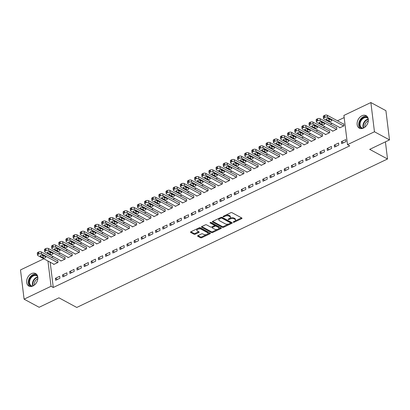 <?xml version="1.0" encoding="UTF-8"?>
<svg xmlns="http://www.w3.org/2000/svg" width="410" height="410" viewBox="0 0 410 410"><rect width="100%" height="100%" fill="white"/><g stroke="black" fill="none" stroke-linecap="round" stroke-linejoin="round"><path stroke-width="0.61" d="M233.351 222.225A0.625 0.307 173 0 0 234.223 222.199L241.68 218.638A0.897 0.436 173 0 0 242.023 218.233A0.897 0.436 173 0 0 241.838 218.007L231.993 212.687A0.897 0.436 173 0 0 230.743 212.728L223.286 216.29A0.625 0.307 173 0 0 223.045 216.577A0.625 0.307 173 0 0 223.178 216.736A0.625 0.307 173 0 0 224.05 216.705L225.018 216.244A2.865 1.399 173 0 1 229.011 216.116L229.836 216.562A2.865 1.399 173 0 1 230.43 217.285A2.865 1.399 173 0 1 229.339 218.576L228.37 219.037A0.625 0.307 173 0 0 228.134 219.324A0.625 0.307 173 0 0 228.262 219.478A0.625 0.307 173 0 0 229.139 219.452L230.102 218.991A2.865 1.399 173 0 1 234.1 218.863L234.92 219.309A2.865 1.399 173 0 1 235.514 220.032A2.865 1.399 173 0 1 234.423 221.323L233.459 221.784A0.625 0.307 173 0 0 233.218 222.066A0.625 0.307 173 0 0 233.351 222.225M31.478 273.639A7.114 5.115 118.4 0 1 35.614 273.542A7.114 5.115 118.4 0 1 37.679 279.676A7.114 5.115 118.4 0 1 32.99 285.96A7.114 5.115 118.4 0 1 28.854 286.057A7.114 5.115 118.4 0 1 26.788 279.928A7.114 5.115 118.4 0 1 31.478 273.639M361.963 115.748A7.114 5.115 118.4 0 1 366.099 115.651A7.114 5.115 118.4 0 1 368.17 121.785A7.114 5.115 118.4 0 1 363.48 128.069A7.114 5.115 118.4 0 1 359.344 128.166A7.114 5.115 118.4 0 1 357.274 122.036A7.114 5.115 118.4 0 1 361.963 115.748M197.927 235.617A0.897 0.436 173 0 0 197.584 236.022A0.897 0.436 173 0 0 197.769 236.247L200.531 237.738A0.897 0.436 173 0 0 201.781 237.697L210.063 233.741A0.897 0.436 173 0 0 210.407 233.336A0.897 0.436 173 0 0 210.217 233.111L200.372 227.796A0.897 0.436 173 0 0 199.127 227.837L190.845 231.793A0.897 0.436 173 0 0 190.501 232.198A0.897 0.436 173 0 0 190.686 232.424L194.022 234.223A0.897 0.436 173 0 0 195.273 234.187L198.819 232.49A0.897 0.436 173 0 0 199.157 232.086A0.897 0.436 173 0 0 198.973 231.86L197.318 230.968A2.393 1.168 173 0 1 196.82 230.364A2.393 1.168 173 0 1 198.353 229.052A2.393 1.168 173 0 1 201.074 229.175L207.552 232.675A2.393 1.168 173 0 1 208.054 233.28A2.393 1.168 173 0 1 206.517 234.592A2.393 1.168 173 0 1 203.801 234.469L202.719 233.884A0.897 0.436 173 0 0 201.469 233.925L197.927 235.617M50.174 262.221L53.274 287.487L349.73 145.857L347.501 144.653L343.908 115.425L370.865 102.546L374.458 131.774L347.501 144.653M53.274 287.487L51.045 286.282L24.087 299.162L20.5 269.934L43.824 258.792M370.865 102.546L385.912 110.674L389.5 139.897L369.692 149.363L387.522 158.988L76.767 307.454L58.937 297.824L39.134 307.285L24.087 299.162M389.5 139.897L374.458 131.774M222.358 227.309A0.897 0.436 173 0 0 223.609 227.268L231.891 223.312A0.897 0.436 173 0 0 232.234 222.912A0.897 0.436 173 0 0 232.045 222.681L222.199 217.367A0.897 0.436 173 0 0 220.954 217.408L212.672 221.364A0.897 0.436 173 0 0 212.329 221.769A0.897 0.436 173 0 0 212.513 221.994L222.358 227.309L222.261 226.52A0.897 0.436 173 0 0 223.511 226.479L228.718 223.993M220.98 228.529L212.698 232.485A0.897 0.436 173 0 1 211.447 232.526L201.602 227.207A0.897 0.436 173 0 1 201.418 226.981A0.897 0.436 173 0 1 201.756 226.576L205.302 224.885A0.897 0.436 173 0 1 206.548 224.844L210.54 227.002A0.897 0.436 173 0 0 211.791 226.961L214.143 225.838A0.897 0.436 173 0 0 214.481 225.433A0.897 0.436 173 0 0 214.297 225.208L210.14 222.963A0.625 0.307 173 0 1 210.012 222.804A0.625 0.307 173 0 1 210.412 222.461A0.625 0.307 173 0 1 211.124 222.492L221.133 227.898A0.897 0.436 173 0 1 221.318 228.124A0.897 0.436 173 0 1 220.98 228.529L220.882 227.765M387.522 158.988L385.42 141.85M62.556 274.9L62.797 276.873L67.086 274.828L66.845 272.85L62.556 274.9L64.606 276.012M60.808 260.688L60.854 261.078L65.149 259.028L64.903 257.055L64.544 257.224M76.855 268.068L77.095 270.041L81.385 267.991L81.144 266.018L76.855 268.068L78.91 269.175M75.107 253.857L75.158 254.246L79.448 252.196L79.207 250.223L78.848 250.392M91.153 261.237L91.399 263.21L95.689 261.16L95.443 259.187L91.153 261.237L93.208 262.344M89.411 247.025L89.457 247.414L93.746 245.364L93.506 243.386L93.147 243.56M105.457 254.405L105.698 256.378L109.988 254.328L109.747 252.355L105.457 254.405L107.512 255.512M103.709 240.193L103.761 240.583L108.05 238.533L107.804 236.555L107.451 236.729M119.756 247.573L119.997 249.546L124.291 247.496L124.045 245.523L119.756 247.573L121.811 248.68M118.013 233.357L118.059 233.751L122.349 231.701L122.108 229.723L121.749 229.897M134.055 240.742L134.301 242.715L138.59 240.665L138.349 238.692L134.055 240.742L136.11 241.849M132.312 226.525L132.358 226.914L136.648 224.864L136.407 222.891L136.048 223.066M148.358 233.91L148.599 235.883L152.889 233.833L152.648 231.86L148.358 233.91L150.414 235.017M146.611 219.693L146.662 220.083L150.952 218.033L150.706 216.06L150.352 216.229M162.657 227.073L162.903 229.052L167.193 227.002L166.947 225.023L162.657 227.073L164.712 228.185M160.915 212.862L160.961 213.251L165.25 211.201L165.01 209.228L164.651 209.397M176.961 220.242L177.202 222.22L181.492 220.17L181.251 218.192L176.961 220.242L179.011 221.354M175.213 206.03L175.26 206.42L179.554 204.37L179.308 202.397L178.95 202.566M191.26 213.41L191.501 215.388L195.79 213.338L195.549 211.36L191.26 213.41L193.315 214.522M189.512 199.198L189.563 199.588L193.853 197.538L193.612 195.565L193.253 195.734M205.559 206.578L205.805 208.552L210.094 206.502L209.848 204.528L205.559 206.578L207.614 207.691M203.816 192.367L203.862 192.756L208.152 190.706L207.911 188.733L207.552 188.902M219.862 199.747L220.103 201.72L224.393 199.67L224.152 197.697L219.862 199.747L221.918 200.854M218.115 185.535L218.166 185.925L222.456 183.875L222.21 181.902L221.856 182.071M234.161 192.915L234.402 194.888L238.697 192.838L238.451 190.865L234.161 192.915L236.216 194.022M232.419 178.704L232.465 179.093L236.754 177.043L236.514 175.065L236.155 175.239M248.46 186.084L248.706 188.057L252.996 186.007L252.755 184.034L248.46 186.084L250.515 187.191M246.717 171.872L246.764 172.261L251.053 170.212L250.812 168.233L250.454 168.407M262.764 179.252L263.005 181.225L267.294 179.175L267.053 177.202L262.764 179.252L264.819 180.359M261.016 165.035L261.067 165.425L265.357 163.38L265.116 161.402L264.757 161.576M277.063 172.42L277.309 174.393L281.598 172.343L281.352 170.37L277.063 172.42L279.118 173.527M275.32 158.204L275.366 158.593L279.656 156.543L279.415 154.57L279.056 154.739M291.366 165.584L291.607 167.562L295.897 165.512L295.656 163.539L291.366 165.584L293.416 166.696M289.619 151.372L289.665 151.761L293.96 149.712L293.714 147.738L293.36 147.907M305.665 158.752L305.906 160.73L310.196 158.68L309.955 156.702L305.665 158.752L307.72 159.864M303.923 144.54L303.969 144.93L308.258 142.88L308.018 140.907L307.659 141.076M319.964 151.92L320.21 153.899L324.5 151.849L324.259 149.87L319.964 151.92L322.019 153.032M318.221 137.709L318.268 138.098L322.557 136.048L322.316 134.075L321.958 134.244M334.268 145.089L334.509 147.062L338.798 145.017L338.558 143.039L334.268 145.089L336.323 146.201M332.52 130.877L332.571 131.267L336.861 129.217L336.615 127.243L336.261 127.413M344.174 117.567L337.456 120.781M332.064 123.354L330.301 124.194M324.915 126.772L323.152 127.612M317.765 130.185L316.002 131.031M310.616 133.604L308.853 134.444M303.467 137.017L301.704 137.862M296.312 140.435L294.549 141.276M289.163 143.849L287.4 144.694M282.013 147.267L280.25 148.107M274.864 150.68L273.101 151.526M267.715 154.099L265.952 154.939M260.565 157.517L258.797 158.357M253.411 160.93L251.648 161.771M246.261 164.349L244.498 165.189M239.112 167.762L237.349 168.607M231.963 171.18L230.2 172.021M224.813 174.593L223.045 175.439M217.659 178.012L215.896 178.852M210.509 181.425L208.746 182.271M203.36 184.843L201.597 185.684M196.211 188.262L194.448 189.102M189.061 191.675L187.298 192.515M181.907 195.093L180.144 195.934M174.757 198.507L172.994 199.352M167.608 201.925L165.845 202.765M160.459 205.338L158.696 206.184M153.309 208.757L151.546 209.597M146.155 212.17L144.392 213.015M139.005 215.588L137.242 216.429M131.856 219.001L130.093 219.847M124.707 222.42L122.944 223.26M117.557 225.838L115.794 226.679M110.408 229.251L108.64 230.097M103.253 232.67L101.49 233.51M96.104 236.083L94.341 236.929M88.955 239.501L87.192 240.342M81.805 242.915L80.042 243.76M74.656 246.333L72.888 247.174M67.501 249.746L65.738 250.592M60.352 253.165L58.589 254.005M53.203 256.583L51.44 257.424M339.67 127.459L339.721 127.848L344.01 125.798L343.77 123.825L343.411 123.999M341.417 141.675L341.658 143.649L345.948 141.599L345.707 139.625L341.417 141.675L343.472 142.782M325.371 134.29L325.417 134.685L329.712 132.635L329.466 130.657L329.107 130.831M327.118 148.507L327.359 150.48L331.649 148.43L331.408 146.457L327.118 148.507L329.168 149.614M311.072 141.127L311.118 141.517L315.408 139.467L315.167 137.488L314.808 137.663M312.815 155.339L313.061 157.312L317.35 155.262L317.104 153.289L312.815 155.339L314.87 156.446M296.768 147.959L296.819 148.348L301.109 146.298L300.863 144.32L300.51 144.494M298.516 162.17L298.757 164.143L303.046 162.093L302.805 160.12L298.516 162.17L300.571 163.277M282.469 154.79L282.516 155.18L286.805 153.13L286.564 151.157L286.206 151.326M284.212 169.002L284.458 170.975L288.748 168.925L288.507 166.952L284.212 169.002L286.267 170.109M268.171 161.622L268.217 162.011L272.507 159.962L272.266 157.988L271.907 158.157M269.913 175.834L270.154 177.807L274.444 175.762L274.203 173.784L269.913 175.834L271.968 176.946M253.867 168.454L253.918 168.843L258.208 166.793L257.962 164.82L257.608 164.989M255.614 182.665L255.855 184.643L260.145 182.593L259.904 180.615L255.614 182.665L257.664 183.777M239.568 175.285L239.614 175.675L243.904 173.625L243.663 171.652L243.304 171.821M241.311 189.497L241.557 191.475L245.846 189.425L245.6 187.447L241.311 189.497L243.366 190.609M225.264 182.117L225.315 182.506L229.605 180.456L229.364 178.483L229.005 178.652M227.012 196.328L227.253 198.307L231.542 196.257L231.301 194.284L227.012 196.328L229.067 197.441M210.965 188.948L211.012 189.338L215.301 187.288L215.06 185.315L214.702 185.484M212.713 203.165L212.954 205.138L217.244 203.088L217.003 201.115L212.713 203.165L214.763 204.272M196.667 195.78L196.713 196.17L201.002 194.125L200.762 192.147L200.403 192.321M198.409 209.997L198.65 211.97L202.945 209.92L202.699 207.947L198.409 209.997L200.464 211.104M182.363 202.617L182.414 203.006L186.704 200.956L186.458 198.978L186.104 199.152M184.111 216.828L184.351 218.802L188.641 216.752L188.4 214.778L184.111 216.828L186.166 217.935M168.064 209.448L168.11 209.838L172.4 207.788L172.159 205.81L171.8 205.984M169.807 223.66L170.053 225.633L174.342 223.583L174.101 221.61L169.807 223.66L171.862 224.767M153.765 216.28L153.811 216.67L158.101 214.62L157.86 212.647L157.501 212.816M155.508 230.492L155.749 232.465L160.038 230.415L159.797 228.442L155.508 230.492L157.563 231.599M139.462 223.112L139.508 223.501L143.802 221.451L143.556 219.478L143.203 219.647M141.209 237.323L141.45 239.296L145.74 237.246L145.499 235.273L141.209 237.323L143.259 238.43M125.163 229.943L125.209 230.333L129.498 228.283L129.258 226.31L128.899 226.479M126.905 244.155L127.151 246.128L131.441 244.083L131.195 242.105L126.905 244.155L128.96 245.267M110.859 236.775L110.91 237.164L115.2 235.114L114.959 233.141L114.6 233.31M112.606 250.987L112.847 252.965L117.137 250.915L116.896 248.937L112.606 250.987L114.662 252.099M96.56 243.607L96.606 243.996L100.896 241.946L100.655 239.973L100.296 240.142M98.308 257.818L98.549 259.796L102.838 257.746L102.597 255.768L98.308 257.818L100.358 258.93M82.261 250.438L82.307 250.828L86.597 248.778L86.356 246.805L85.998 246.974M84.004 264.65L84.245 266.628L88.539 264.578L88.293 262.605L84.004 264.65L86.059 265.762M67.957 257.27L68.009 257.659L72.298 255.609L72.052 253.636L71.699 253.805M69.705 271.487L69.946 273.46L74.236 271.41L73.995 269.437L69.705 271.487L71.76 272.594M53.659 264.101L53.705 264.496L57.994 262.446L57.754 260.468L57.395 260.642M55.401 278.318L55.647 280.291L59.937 278.241L59.691 276.268L55.401 278.318L57.456 279.425M47.944 261.016L51.045 286.282M235.514 220.032L235.417 219.242A2.865 1.399 173 0 0 234.822 218.515L234.92 219.309M229.846 218.279L230.005 218.202A2.865 1.399 173 0 1 234.002 218.074L234.822 218.515M230.43 217.285L230.333 216.495A2.865 1.399 173 0 0 229.738 215.768L229.836 216.562M225.541 215.214A2.865 1.399 173 0 1 228.918 215.327L229.738 215.768M234.93 221.026L241.562 217.859M212.693 221.354L222.261 226.52M230.553 223.117L231.773 222.533M230.353 223.271A0.625 0.307 173 0 0 230.594 222.989A0.625 0.307 173 0 0 230.461 222.83L221.82 218.161A0.625 0.307 173 0 0 220.944 218.192L219.929 218.673A2.865 1.399 173 0 0 218.837 219.97A2.865 1.399 173 0 0 219.432 220.693L225.341 223.886A2.865 1.399 173 0 0 229.333 223.757L230.353 223.271M230.594 222.989L230.497 222.194A0.625 0.307 173 0 0 230.364 222.035L230.461 222.83M221.292 217.295A0.625 0.307 173 0 1 221.723 217.372L230.364 222.035M219.324 218.187A2.865 1.399 173 0 0 218.74 219.181L218.837 219.97M220.857 227.75L218.366 228.939M217.628 229.292L212.6 231.696L212.698 232.485M201.781 226.566L211.35 231.737A0.897 0.436 173 0 0 212.6 231.696M214.481 225.433L214.389 224.644A0.897 0.436 173 0 0 214.199 224.419L210.53 222.435M214.686 229.236A2.393 1.168 173 0 0 217.402 229.359A2.393 1.168 173 0 0 218.94 228.047A2.393 1.168 173 0 0 218.443 227.442L216.157 226.212A0.897 0.436 173 0 0 214.907 226.253L212.559 227.376A0.897 0.436 173 0 0 212.216 227.781A0.897 0.436 173 0 0 212.4 228.006L214.686 229.236M218.94 228.047L218.843 227.258A2.393 1.168 173 0 0 218.345 226.653L218.443 227.442M214.394 225.659L214.809 225.459A0.897 0.436 173 0 1 216.06 225.423L218.345 226.653M212.206 226.761A0.897 0.436 173 0 0 212.119 226.986L212.216 227.781M208.054 233.28L207.957 232.49A2.393 1.168 173 0 0 207.455 231.881L207.552 232.675M198.204 228.273A2.393 1.168 173 0 1 200.977 228.385L207.455 231.881M197.179 228.765A2.393 1.168 173 0 0 196.723 229.574L196.82 230.364M190.865 231.783L193.925 233.433A0.897 0.436 173 0 0 195.175 233.392L198.696 231.711M197.948 235.606L200.434 236.949A0.897 0.436 173 0 0 201.684 236.908L206.568 234.576M207.598 234.084L209.946 232.962M343.816 124.215L327.241 115.266A1.824 0.892 -7 0 0 324.694 115.348L323.982 115.687A1.824 0.892 -7 0 0 323.285 116.512L323.526 118.485A1.824 0.892 173 0 0 323.905 118.946L340.08 127.679M323.526 118.485A1.824 0.892 173 0 1 324.223 117.665L324.94 117.321A1.824 0.892 173 0 1 327.482 117.239L343.652 125.972M327.646 118.469L328.989 119.192A1.461 0.712 173 0 0 330.188 119.356M326.555 119.725L329.23 121.17A1.461 0.712 173 0 0 330.885 121.242A1.461 0.712 173 0 0 331.823 120.443A1.461 0.712 173 0 0 331.521 120.074L328.846 118.628A1.461 0.712 173 0 0 327.19 118.557A1.461 0.712 173 0 0 326.252 119.356A1.461 0.712 173 0 0 326.555 119.725L326.457 118.926M336.666 127.633L320.092 118.68A1.824 0.892 -7 0 0 317.545 118.762L316.833 119.105A1.824 0.892 -7 0 0 316.136 119.93L316.377 121.903A1.824 0.892 173 0 0 316.756 122.364L332.925 131.097M316.377 121.903A1.824 0.892 173 0 1 317.073 121.078L317.786 120.74A1.824 0.892 173 0 1 320.333 120.658L336.502 129.386M320.492 121.883L321.84 122.61A1.461 0.712 173 0 0 323.039 122.774M319.405 123.138L322.081 124.584A1.461 0.712 173 0 0 323.736 124.66A1.461 0.712 173 0 0 324.674 123.861A1.461 0.712 173 0 0 324.371 123.492L321.696 122.047A1.461 0.712 173 0 0 320.041 121.97A1.461 0.712 173 0 0 319.103 122.769A1.461 0.712 173 0 0 319.405 123.138L319.308 122.339M329.517 131.046L312.938 122.098A1.824 0.892 -7 0 0 310.396 122.18L309.678 122.518A1.824 0.892 -7 0 0 308.986 123.343L309.227 125.322A1.824 0.892 173 0 0 309.606 125.778L325.776 134.511M309.227 125.322A1.824 0.892 173 0 1 309.924 124.496L310.636 124.153A1.824 0.892 173 0 1 313.184 124.071L329.353 132.804M313.342 125.301L314.69 126.024A1.461 0.712 173 0 0 315.89 126.188M312.256 126.557L314.931 128.002A1.461 0.712 173 0 0 316.587 128.074A1.461 0.712 173 0 0 317.524 127.274A1.461 0.712 173 0 0 317.217 126.905L314.542 125.465A1.461 0.712 173 0 0 312.886 125.388A1.461 0.712 173 0 0 311.954 126.188A1.461 0.712 173 0 0 312.256 126.557L312.159 125.757M362.281 128.494A6.155 4.428 118.4 0 1 359.775 122.083A6.155 4.428 118.4 0 1 367.985 117.926M368.206 118.674A5.699 4.1 -61.6 0 0 367.268 117.89A5.699 4.1 -61.6 0 0 360.39 122.282A5.699 4.1 -61.6 0 0 361.856 127.915A5.699 4.1 -61.6 0 0 363.024 128.268M364.941 127.136A4.484 3.229 118.4 0 1 365.079 124.471A4.484 3.229 118.4 0 1 368.308 120.899M366.904 116.235A7.067 5.084 -61.6 0 0 359.109 121.985A7.067 5.084 -61.6 0 0 360.267 128.514M31.79 286.385A6.155 4.428 118.4 0 1 29.284 279.974A6.155 4.428 118.4 0 1 37.5 275.817M37.715 276.565A5.699 4.1 -61.6 0 0 36.777 275.781A5.699 4.1 -61.6 0 0 29.899 280.173A5.699 4.1 -61.6 0 0 31.365 285.806A5.699 4.1 -61.6 0 0 32.533 286.159M34.45 285.027A4.484 3.229 118.4 0 1 34.589 282.362A4.484 3.229 118.4 0 1 37.817 278.79M36.413 274.126A7.067 5.084 -61.6 0 0 28.618 279.876A7.067 5.084 -61.6 0 0 29.781 286.406M322.362 134.465L305.788 125.511A1.824 0.892 -7 0 0 303.246 125.593L302.529 125.937A1.824 0.892 -7 0 0 301.832 126.762L302.078 128.735A1.824 0.892 173 0 0 302.457 129.196L318.626 137.929M302.078 128.735A1.824 0.892 173 0 1 302.77 127.91L303.487 127.571A1.824 0.892 173 0 1 306.029 127.489L322.204 136.217M306.193 128.714L307.536 129.442A1.461 0.712 173 0 0 308.74 129.606M305.107 129.97L307.782 131.415A1.461 0.712 173 0 0 309.437 131.492A1.461 0.712 173 0 0 310.37 130.693A1.461 0.712 173 0 0 310.068 130.324L307.392 128.878A1.461 0.712 173 0 0 305.737 128.801A1.461 0.712 173 0 0 304.804 129.601A1.461 0.712 173 0 0 305.107 129.97L305.009 129.17M315.213 137.878L298.639 128.93A1.824 0.892 -7 0 0 296.092 129.012L295.379 129.355A1.824 0.892 -7 0 0 294.682 130.175L294.928 132.153A1.824 0.892 173 0 0 295.308 132.614L311.477 141.342M294.928 132.153A1.824 0.892 173 0 1 295.62 131.328L296.338 130.985A1.824 0.892 173 0 1 298.88 130.903L315.049 139.636M299.044 132.133L300.386 132.855A1.461 0.712 173 0 0 301.586 133.019M297.957 133.388L300.632 134.834A1.461 0.712 173 0 0 302.288 134.905A1.461 0.712 173 0 0 303.221 134.106A1.461 0.712 173 0 0 302.918 133.737L300.243 132.297A1.461 0.712 173 0 0 298.588 132.22A1.461 0.712 173 0 0 297.65 133.019A1.461 0.712 173 0 0 297.957 133.388L297.855 132.589M308.064 141.296L291.489 132.348A1.824 0.892 -7 0 0 288.942 132.425L288.23 132.768A1.824 0.892 -7 0 0 287.533 133.593L287.774 135.566A1.824 0.892 173 0 0 288.153 136.028L304.328 144.761M287.774 135.566A1.824 0.892 173 0 1 288.471 134.741L289.188 134.403A1.824 0.892 173 0 1 291.73 134.321L307.9 143.054M291.894 135.546L293.237 136.274A1.461 0.712 173 0 0 294.436 136.438M290.803 136.802L293.478 138.247A1.461 0.712 173 0 0 295.133 138.324A1.461 0.712 173 0 0 296.071 137.524A1.461 0.712 173 0 0 295.769 137.155L293.094 135.71A1.461 0.712 173 0 0 291.438 135.638A1.461 0.712 173 0 0 290.5 136.438A1.461 0.712 173 0 0 290.803 136.802L290.705 136.002M300.914 144.715L284.34 135.761A1.824 0.892 -7 0 0 281.793 135.843L281.081 136.187A1.824 0.892 -7 0 0 280.384 137.007L280.624 138.985A1.824 0.892 173 0 0 281.004 139.446L297.173 148.174M280.624 138.985A1.824 0.892 173 0 1 281.321 138.16L282.034 137.816A1.824 0.892 173 0 1 284.581 137.734L300.75 146.467M284.74 138.964L286.088 139.692A1.461 0.712 173 0 0 287.287 139.851M283.653 140.22L286.329 141.665A1.461 0.712 173 0 0 287.984 141.742A1.461 0.712 173 0 0 288.922 140.943A1.461 0.712 173 0 0 288.619 140.574L285.944 139.128A1.461 0.712 173 0 0 284.289 139.051A1.461 0.712 173 0 0 283.351 139.851A1.461 0.712 173 0 0 283.653 140.22L283.556 139.421M293.765 148.128L277.186 139.18A1.824 0.892 -7 0 0 274.644 139.262L273.926 139.6A1.824 0.892 -7 0 0 273.234 140.425L273.475 142.398A1.824 0.892 173 0 0 273.854 142.859L290.024 151.592M273.475 142.398A1.824 0.892 173 0 1 274.172 141.578L274.885 141.235A1.824 0.892 173 0 1 277.432 141.153L293.601 149.886M277.59 142.378L278.938 143.105A1.461 0.712 173 0 0 280.138 143.269M276.504 143.638L279.179 145.078A1.461 0.712 173 0 0 280.835 145.155A1.461 0.712 173 0 0 281.772 144.356A1.461 0.712 173 0 0 281.465 143.987L278.795 142.542A1.461 0.712 173 0 0 277.134 142.47A1.461 0.712 173 0 0 276.202 143.269A1.461 0.712 173 0 0 276.504 143.638L276.407 142.834M286.611 151.546L270.036 142.593A1.824 0.892 -7 0 0 267.494 142.675L266.777 143.018A1.824 0.892 -7 0 0 266.085 143.843L266.326 145.816A1.824 0.892 173 0 0 266.705 146.278L282.874 155.011M266.326 145.816A1.824 0.892 173 0 1 267.023 144.991L267.735 144.648A1.824 0.892 173 0 1 270.282 144.571L286.452 153.299M270.441 145.796L271.784 146.524A1.461 0.712 173 0 0 272.988 146.688M269.355 147.052L272.03 148.497A1.461 0.712 173 0 0 273.685 148.574A1.461 0.712 173 0 0 274.618 147.774A1.461 0.712 173 0 0 274.316 147.405L271.64 145.96A1.461 0.712 173 0 0 269.985 145.883A1.461 0.712 173 0 0 269.052 146.683A1.461 0.712 173 0 0 269.355 147.052L269.257 146.252M279.461 154.959L262.887 146.011A1.824 0.892 -7 0 0 260.345 146.093L259.627 146.431A1.824 0.892 -7 0 0 258.93 147.257L259.176 149.23A1.824 0.892 173 0 0 259.556 149.691L275.725 158.424M259.176 149.23A1.824 0.892 173 0 1 259.868 148.41L260.586 148.066A1.824 0.892 173 0 1 263.128 147.984L279.297 156.717M263.292 149.214L264.635 149.937A1.461 0.712 173 0 0 265.834 150.101M262.205 150.47L264.88 151.91A1.461 0.712 173 0 0 266.536 151.987A1.461 0.712 173 0 0 267.469 151.188A1.461 0.712 173 0 0 267.166 150.818L264.491 149.373A1.461 0.712 173 0 0 262.836 149.301A1.461 0.712 173 0 0 261.898 150.101A1.461 0.712 173 0 0 262.205 150.47L262.108 149.671M272.312 158.378L255.737 149.424A1.824 0.892 -7 0 0 253.19 149.506L252.478 149.85A1.824 0.892 -7 0 0 251.781 150.675L252.022 152.648A1.824 0.892 173 0 0 252.406 153.109L268.576 161.842M252.022 152.648A1.824 0.892 173 0 1 252.719 151.823L253.436 151.485A1.824 0.892 173 0 1 255.978 151.403L272.148 160.131M256.142 152.628L257.485 153.355A1.461 0.712 173 0 0 258.684 153.519M255.056 153.883L257.726 155.328A1.461 0.712 173 0 0 259.386 155.405A1.461 0.712 173 0 0 260.319 154.606A1.461 0.712 173 0 0 260.017 154.237L257.342 152.792A1.461 0.712 173 0 0 255.686 152.715A1.461 0.712 173 0 0 254.748 153.514A1.461 0.712 173 0 0 255.056 153.883L254.953 153.084M265.162 161.791L248.588 152.843A1.824 0.892 -7 0 0 246.041 152.925L245.329 153.263A1.824 0.892 -7 0 0 244.632 154.088L244.872 156.061A1.824 0.892 173 0 0 245.252 156.523L261.421 165.256M244.872 156.061A1.824 0.892 173 0 1 245.57 155.241L246.282 154.898A1.824 0.892 173 0 1 248.829 154.816L264.998 163.549M248.993 156.046L250.336 156.769A1.461 0.712 173 0 0 251.535 156.933M247.901 157.302L250.577 158.747A1.461 0.712 173 0 0 252.232 158.819A1.461 0.712 173 0 0 253.17 158.019A1.461 0.712 173 0 0 252.867 157.65L250.192 156.21A1.461 0.712 173 0 0 248.537 156.133A1.461 0.712 173 0 0 247.599 156.933A1.461 0.712 173 0 0 247.901 157.302L247.804 156.502M258.013 165.209L241.434 156.256A1.824 0.892 -7 0 0 238.892 156.338L238.174 156.681A1.824 0.892 -7 0 0 237.482 157.507L237.723 159.48A1.824 0.892 173 0 0 238.102 159.941L254.272 168.674M237.723 159.48A1.824 0.892 173 0 1 238.42 158.655L239.132 158.316A1.824 0.892 173 0 1 241.68 158.234L257.849 166.962M241.838 159.459L243.186 160.187A1.461 0.712 173 0 0 244.386 160.351M240.752 160.715L243.427 162.16A1.461 0.712 173 0 0 245.083 162.237A1.461 0.712 173 0 0 246.02 161.438A1.461 0.712 173 0 0 245.713 161.068L243.043 159.623A1.461 0.712 173 0 0 241.382 159.546A1.461 0.712 173 0 0 240.45 160.346A1.461 0.712 173 0 0 240.752 160.715L240.655 159.915M250.858 168.623L234.284 159.674A1.824 0.892 -7 0 0 231.742 159.756L231.025 160.095A1.824 0.892 -7 0 0 230.333 160.92L230.574 162.898A1.824 0.892 173 0 0 230.953 163.359L247.122 172.087M230.574 162.898A1.824 0.892 173 0 1 231.271 162.073L231.983 161.73A1.824 0.892 173 0 1 234.53 161.648L250.7 170.381M234.689 162.878L236.032 163.6A1.461 0.712 173 0 0 237.236 163.764M233.603 164.133L236.278 165.578A1.461 0.712 173 0 0 237.933 165.65A1.461 0.712 173 0 0 238.871 164.851A1.461 0.712 173 0 0 238.564 164.482L235.888 163.042A1.461 0.712 173 0 0 234.233 162.965A1.461 0.712 173 0 0 233.3 163.764A1.461 0.712 173 0 0 233.603 164.133L233.505 163.334M243.709 172.041L227.135 163.093A1.824 0.892 -7 0 0 224.593 163.17L223.875 163.513A1.824 0.892 -7 0 0 223.178 164.338L223.424 166.311A1.824 0.892 173 0 0 223.804 166.773L239.973 175.506M223.424 166.311A1.824 0.892 173 0 1 224.116 165.486L224.834 165.148A1.824 0.892 173 0 1 227.376 165.066L243.545 173.799M227.54 166.291L228.882 167.019A1.461 0.712 173 0 0 230.087 167.183M226.453 167.546L229.128 168.992A1.461 0.712 173 0 0 230.784 169.069A1.461 0.712 173 0 0 231.717 168.269A1.461 0.712 173 0 0 231.414 167.9L228.739 166.455A1.461 0.712 173 0 0 227.084 166.378A1.461 0.712 173 0 0 226.146 167.177A1.461 0.712 173 0 0 226.453 167.546L226.356 166.747M236.56 175.459L219.985 166.506A1.824 0.892 -7 0 0 217.438 166.588L216.726 166.931A1.824 0.892 -7 0 0 216.029 167.751L216.275 169.73A1.824 0.892 173 0 0 216.654 170.191L232.824 178.919M216.275 169.73A1.824 0.892 173 0 1 216.967 168.905L217.684 168.561A1.824 0.892 173 0 1 220.226 168.479L236.396 177.212M220.39 169.709L221.733 170.432A1.461 0.712 173 0 0 222.932 170.596M219.304 170.965L221.974 172.41A1.461 0.712 173 0 0 223.634 172.482A1.461 0.712 173 0 0 224.567 171.682A1.461 0.712 173 0 0 224.265 171.318L221.59 169.873A1.461 0.712 173 0 0 219.934 169.796A1.461 0.712 173 0 0 218.996 170.596A1.461 0.712 173 0 0 219.304 170.965L219.201 170.165M229.41 178.873L212.836 169.924A1.824 0.892 -7 0 0 210.289 170.001L209.577 170.345A1.824 0.892 -7 0 0 208.88 171.17L209.12 173.143A1.824 0.892 173 0 0 209.5 173.604L225.674 182.337M209.12 173.143A1.824 0.892 173 0 1 209.817 172.318L210.535 171.98A1.824 0.892 173 0 1 213.077 171.898L229.246 180.631M213.241 173.123L214.584 173.85A1.461 0.712 173 0 0 215.783 174.014M212.149 174.383L214.825 175.823A1.461 0.712 173 0 0 216.48 175.9A1.461 0.712 173 0 0 217.418 175.101A1.461 0.712 173 0 0 217.115 174.732L214.44 173.286A1.461 0.712 173 0 0 212.785 173.215A1.461 0.712 173 0 0 211.847 174.014A1.461 0.712 173 0 0 212.149 174.383L212.052 173.579M222.261 182.291L205.682 173.338A1.824 0.892 -7 0 0 203.14 173.42L202.422 173.763A1.824 0.892 -7 0 0 201.73 174.583L201.971 176.561A1.824 0.892 173 0 0 202.35 177.023L218.52 185.75M201.971 176.561A1.824 0.892 173 0 1 202.668 175.736L203.38 175.393A1.824 0.892 173 0 1 205.928 175.311L222.097 184.044M206.086 176.541L207.434 177.269A1.461 0.712 173 0 0 208.634 177.427M205 177.796L207.675 179.242A1.461 0.712 173 0 0 209.331 179.319A1.461 0.712 173 0 0 210.268 178.519A1.461 0.712 173 0 0 209.966 178.15L207.291 176.705A1.461 0.712 173 0 0 205.63 176.628A1.461 0.712 173 0 0 204.698 177.427A1.461 0.712 173 0 0 205 177.796L204.903 176.997M215.112 185.704L198.532 176.756A1.824 0.892 -7 0 0 195.99 176.838L195.273 177.176A1.824 0.892 -7 0 0 194.581 178.001L194.822 179.975A1.824 0.892 173 0 0 195.201 180.436L211.37 189.169M194.822 179.975A1.824 0.892 173 0 1 195.519 179.155L196.231 178.811A1.824 0.892 173 0 1 198.778 178.729L214.948 187.462M198.937 179.954L200.285 180.682A1.461 0.712 173 0 0 201.484 180.846M197.851 181.215L200.526 182.655A1.461 0.712 173 0 0 202.181 182.732A1.461 0.712 173 0 0 203.119 181.932A1.461 0.712 173 0 0 202.812 181.563L200.136 180.118A1.461 0.712 173 0 0 198.481 180.046A1.461 0.712 173 0 0 197.548 180.846A1.461 0.712 173 0 0 197.851 181.215L197.753 180.415M207.957 189.123L191.383 180.169A1.824 0.892 -7 0 0 188.841 180.251L188.123 180.595A1.824 0.892 -7 0 0 187.426 181.42L187.672 183.393A1.824 0.892 173 0 0 188.052 183.854L204.221 192.587M187.672 183.393A1.824 0.892 173 0 1 188.364 182.568L189.082 182.224A1.824 0.892 173 0 1 191.624 182.148L207.798 190.875M191.788 183.373L193.13 184.1A1.461 0.712 173 0 0 194.335 184.264M190.701 184.628L193.376 186.073A1.461 0.712 173 0 0 195.032 186.15A1.461 0.712 173 0 0 195.965 185.351A1.461 0.712 173 0 0 195.662 184.982L192.987 183.536A1.461 0.712 173 0 0 191.332 183.46A1.461 0.712 173 0 0 190.399 184.259A1.461 0.712 173 0 0 190.701 184.628L190.604 183.829M200.808 192.536L184.233 183.588A1.824 0.892 -7 0 0 181.686 183.67L180.974 184.008A1.824 0.892 -7 0 0 180.277 184.833L180.523 186.806A1.824 0.892 173 0 0 180.902 187.267L197.072 196M180.523 186.806A1.824 0.892 173 0 1 181.215 185.986L181.932 185.643A1.824 0.892 173 0 1 184.474 185.561L200.644 194.294M184.638 186.791L185.981 187.513A1.461 0.712 173 0 0 187.18 187.677M183.552 188.046L186.222 189.492A1.461 0.712 173 0 0 187.882 189.563A1.461 0.712 173 0 0 188.815 188.764A1.461 0.712 173 0 0 188.513 188.395L185.838 186.95A1.461 0.712 173 0 0 184.182 186.878A1.461 0.712 173 0 0 183.244 187.677A1.461 0.712 173 0 0 183.552 188.046L183.449 187.247M193.658 195.954L177.084 187.001A1.824 0.892 -7 0 0 174.537 187.083L173.825 187.426A1.824 0.892 -7 0 0 173.128 188.251L173.368 190.225A1.824 0.892 173 0 0 173.748 190.686L189.922 199.419M173.368 190.225A1.824 0.892 173 0 1 174.065 189.399L174.783 189.061A1.824 0.892 173 0 1 177.325 188.979L193.494 197.707M177.489 190.204L178.832 190.932A1.461 0.712 173 0 0 180.031 191.096M176.397 191.46L179.073 192.905A1.461 0.712 173 0 0 180.728 192.982A1.461 0.712 173 0 0 181.666 192.182A1.461 0.712 173 0 0 181.363 191.813L178.688 190.368A1.461 0.712 173 0 0 177.033 190.291A1.461 0.712 173 0 0 176.095 191.091A1.461 0.712 173 0 0 176.397 191.46L176.3 190.66M186.509 199.368L169.935 190.419A1.824 0.892 -7 0 0 167.388 190.501L166.675 190.84A1.824 0.892 -7 0 0 165.978 191.665L166.219 193.643A1.824 0.892 173 0 0 166.598 194.104L182.768 202.832M166.219 193.643A1.824 0.892 173 0 1 166.916 192.818L167.628 192.474A1.824 0.892 173 0 1 170.176 192.392L186.345 201.125M170.334 193.623L171.682 194.345A1.461 0.712 173 0 0 172.882 194.509M169.248 194.878L171.923 196.323A1.461 0.712 173 0 0 173.579 196.395A1.461 0.712 173 0 0 174.516 195.596A1.461 0.712 173 0 0 174.214 195.227L171.539 193.786A1.461 0.712 173 0 0 169.883 193.71A1.461 0.712 173 0 0 168.946 194.509A1.461 0.712 173 0 0 169.248 194.878L169.151 194.079M179.36 202.786L162.78 193.833A1.824 0.892 -7 0 0 160.238 193.915L159.521 194.258A1.824 0.892 -7 0 0 158.829 195.083L159.07 197.056A1.824 0.892 173 0 0 159.449 197.517L175.618 206.25M159.07 197.056A1.824 0.892 173 0 1 159.767 196.231L160.479 195.893A1.824 0.892 173 0 1 163.026 195.811L179.196 204.544M163.185 197.036L164.533 197.763A1.461 0.712 173 0 0 165.732 197.927M162.099 198.291L164.774 199.737A1.461 0.712 173 0 0 166.429 199.813A1.461 0.712 173 0 0 167.367 199.014A1.461 0.712 173 0 0 167.06 198.645L164.384 197.2A1.461 0.712 173 0 0 162.729 197.123A1.461 0.712 173 0 0 161.796 197.922A1.461 0.712 173 0 0 162.099 198.291L162.001 197.492M172.205 206.199L155.631 197.251A1.824 0.892 -7 0 0 153.089 197.333L152.371 197.676A1.824 0.892 -7 0 0 151.674 198.496L151.92 200.475A1.824 0.892 173 0 0 152.3 200.936L168.469 209.664M151.92 200.475A1.824 0.892 173 0 1 152.612 199.649L153.33 199.306A1.824 0.892 173 0 1 155.872 199.224L172.046 207.957M156.036 200.454L157.378 201.177A1.461 0.712 173 0 0 158.583 201.341M154.949 201.71L157.624 203.155A1.461 0.712 173 0 0 159.28 203.227A1.461 0.712 173 0 0 160.213 202.427A1.461 0.712 173 0 0 159.91 202.058L157.235 200.618A1.461 0.712 173 0 0 155.58 200.541A1.461 0.712 173 0 0 154.647 201.341A1.461 0.712 173 0 0 154.949 201.71L154.852 200.91M165.056 209.618L148.482 200.669A1.824 0.892 -7 0 0 145.934 200.746L145.222 201.09A1.824 0.892 -7 0 0 144.525 201.915L144.771 203.888A1.824 0.892 173 0 0 145.15 204.349L161.32 213.082M144.771 203.888A1.824 0.892 173 0 1 145.463 203.063L146.18 202.724A1.824 0.892 173 0 1 148.722 202.642L164.892 211.375M148.886 203.867L150.229 204.595A1.461 0.712 173 0 0 151.428 204.759M147.8 205.128L150.475 206.568A1.461 0.712 173 0 0 152.13 206.645A1.461 0.712 173 0 0 153.063 205.846A1.461 0.712 173 0 0 152.761 205.477L150.086 204.031A1.461 0.712 173 0 0 148.43 203.96A1.461 0.712 173 0 0 147.492 204.759A1.461 0.712 173 0 0 147.8 205.128L147.697 204.323M157.906 213.036L141.332 204.083A1.824 0.892 -7 0 0 138.785 204.165L138.073 204.508A1.824 0.892 -7 0 0 137.376 205.328L137.616 207.306A1.824 0.892 173 0 0 137.996 207.767L154.17 216.495M137.616 207.306A1.824 0.892 173 0 1 138.313 206.481L139.031 206.138A1.824 0.892 173 0 1 141.573 206.056L157.742 214.789M141.737 207.286L143.08 208.013A1.461 0.712 173 0 0 144.279 208.172M140.645 208.541L143.321 209.987A1.461 0.712 173 0 0 144.976 210.063A1.461 0.712 173 0 0 145.914 209.264A1.461 0.712 173 0 0 145.611 208.895L142.936 207.45A1.461 0.712 173 0 0 141.281 207.373A1.461 0.712 173 0 0 140.343 208.172A1.461 0.712 173 0 0 140.645 208.541L140.548 207.742M150.757 216.449L134.183 207.501A1.824 0.892 -7 0 0 131.636 207.583L130.923 207.921A1.824 0.892 -7 0 0 130.226 208.746L130.467 210.719A1.824 0.892 173 0 0 130.846 211.181L147.016 219.914M130.467 210.719A1.824 0.892 173 0 1 131.164 209.899L131.876 209.556A1.824 0.892 173 0 1 134.424 209.474L150.593 218.207M134.588 210.699L135.93 211.427A1.461 0.712 173 0 0 137.13 211.591M133.496 211.96L136.171 213.4A1.461 0.712 173 0 0 137.827 213.477A1.461 0.712 173 0 0 138.764 212.677A1.461 0.712 173 0 0 138.462 212.308L135.787 210.863A1.461 0.712 173 0 0 134.131 210.791A1.461 0.712 173 0 0 133.194 211.591A1.461 0.712 173 0 0 133.496 211.96L133.399 211.16M143.608 219.868L127.028 210.914A1.824 0.892 -7 0 0 124.486 210.996L123.769 211.34A1.824 0.892 -7 0 0 123.077 212.165L123.318 214.138A1.824 0.892 173 0 0 123.697 214.599L139.866 223.332M123.318 214.138A1.824 0.892 173 0 1 124.015 213.313L124.727 212.969A1.824 0.892 173 0 1 127.274 212.892L143.444 221.62M127.433 214.117L128.781 214.845A1.461 0.712 173 0 0 129.98 215.009M126.347 215.373L129.022 216.818A1.461 0.712 173 0 0 130.677 216.895A1.461 0.712 173 0 0 131.615 216.096A1.461 0.712 173 0 0 131.308 215.727L128.637 214.281A1.461 0.712 173 0 0 126.977 214.204A1.461 0.712 173 0 0 126.044 215.004A1.461 0.712 173 0 0 126.347 215.373L126.249 214.573M136.453 223.281L119.879 214.333A1.824 0.892 -7 0 0 117.337 214.415L116.619 214.753A1.824 0.892 -7 0 0 115.927 215.578L116.168 217.551A1.824 0.892 173 0 0 116.548 218.012L132.717 226.745M116.168 217.551A1.824 0.892 173 0 1 116.865 216.731L117.578 216.388A1.824 0.892 173 0 1 120.125 216.306L136.294 225.039M120.284 217.536L121.626 218.258A1.461 0.712 173 0 0 122.831 218.422M119.197 218.791L121.873 220.237A1.461 0.712 173 0 0 123.528 220.308A1.461 0.712 173 0 0 124.461 219.509A1.461 0.712 173 0 0 124.158 219.14L121.483 217.695A1.461 0.712 173 0 0 119.828 217.623A1.461 0.712 173 0 0 118.895 218.422A1.461 0.712 173 0 0 119.197 218.791L119.1 217.992M129.304 226.699L112.729 217.746A1.824 0.892 -7 0 0 110.187 217.828L109.47 218.171A1.824 0.892 -7 0 0 108.773 218.996L109.019 220.969A1.824 0.892 173 0 0 109.398 221.431L125.568 230.164M109.019 220.969A1.824 0.892 173 0 1 109.711 220.144L110.428 219.806A1.824 0.892 173 0 1 112.97 219.724L129.14 228.452M113.134 220.949L114.477 221.677A1.461 0.712 173 0 0 115.676 221.841M112.048 222.205L114.723 223.65A1.461 0.712 173 0 0 116.379 223.727A1.461 0.712 173 0 0 117.311 222.927A1.461 0.712 173 0 0 117.009 222.558L114.334 221.113A1.461 0.712 173 0 0 112.678 221.036A1.461 0.712 173 0 0 111.74 221.836A1.461 0.712 173 0 0 112.048 222.205L111.95 221.405M122.154 230.112L105.58 221.164A1.824 0.892 -7 0 0 103.033 221.246L102.321 221.584A1.824 0.892 -7 0 0 101.624 222.41L101.864 224.388A1.824 0.892 173 0 0 102.249 224.844L118.418 233.577M101.864 224.388A1.824 0.892 173 0 1 102.561 223.563L103.279 223.219A1.824 0.892 173 0 1 105.821 223.137L121.99 231.87M105.985 224.367L107.328 225.09A1.461 0.712 173 0 0 108.527 225.254M104.898 225.623L107.569 227.068A1.461 0.712 173 0 0 109.229 227.14A1.461 0.712 173 0 0 110.162 226.34A1.461 0.712 173 0 0 109.859 225.971L107.184 224.531A1.461 0.712 173 0 0 105.529 224.454A1.461 0.712 173 0 0 104.591 225.254A1.461 0.712 173 0 0 104.898 225.623L104.796 224.823M115.005 233.531L98.431 224.577A1.824 0.892 -7 0 0 95.884 224.659L95.171 225.003A1.824 0.892 -7 0 0 94.474 225.828L94.715 227.801A1.824 0.892 173 0 0 95.094 228.262L111.264 236.995M94.715 227.801A1.824 0.892 173 0 1 95.412 226.976L96.124 226.638A1.824 0.892 173 0 1 98.672 226.556L114.841 235.284M98.836 227.781L100.178 228.508A1.461 0.712 173 0 0 101.378 228.672M97.744 229.036L100.419 230.481A1.461 0.712 173 0 0 102.075 230.558A1.461 0.712 173 0 0 103.012 229.759A1.461 0.712 173 0 0 102.71 229.39L100.035 227.945A1.461 0.712 173 0 0 98.379 227.868A1.461 0.712 173 0 0 97.442 228.667A1.461 0.712 173 0 0 97.744 229.036L97.647 228.237M107.856 236.944L91.276 227.996A1.824 0.892 -7 0 0 88.734 228.078L88.017 228.421A1.824 0.892 -7 0 0 87.325 229.241L87.566 231.219A1.824 0.892 173 0 0 87.945 231.681L104.114 240.409M87.566 231.219A1.824 0.892 173 0 1 88.263 230.394L88.975 230.051A1.824 0.892 173 0 1 91.522 229.969L107.692 238.702M91.681 231.199L93.029 231.922A1.461 0.712 173 0 0 94.228 232.086M90.595 232.455L93.27 233.9A1.461 0.712 173 0 0 94.925 233.972A1.461 0.712 173 0 0 95.863 233.172A1.461 0.712 173 0 0 95.556 232.803L92.885 231.363A1.461 0.712 173 0 0 91.225 231.286A1.461 0.712 173 0 0 90.292 232.086A1.461 0.712 173 0 0 90.595 232.455L90.497 231.655M100.701 240.362L84.127 231.414A1.824 0.892 -7 0 0 81.585 231.491L80.867 231.834A1.824 0.892 -7 0 0 80.175 232.66L80.416 234.633A1.824 0.892 173 0 0 80.796 235.094L96.965 243.827M80.416 234.633A1.824 0.892 173 0 1 81.113 233.808L81.826 233.469A1.824 0.892 173 0 1 84.373 233.387L100.542 242.12M84.532 234.612L85.88 235.34A1.461 0.712 173 0 0 87.079 235.504M83.445 235.868L86.12 237.313A1.461 0.712 173 0 0 87.776 237.39A1.461 0.712 173 0 0 88.714 236.59A1.461 0.712 173 0 0 88.406 236.221L85.731 234.776A1.461 0.712 173 0 0 84.076 234.704A1.461 0.712 173 0 0 83.143 235.504A1.461 0.712 173 0 0 83.445 235.868L83.348 235.068M93.552 243.781L76.977 234.827A1.824 0.892 -7 0 0 74.436 234.909L73.718 235.253A1.824 0.892 -7 0 0 73.021 236.073L73.267 238.051A1.824 0.892 173 0 0 73.646 238.512L89.816 247.24M73.267 238.051A1.824 0.892 173 0 1 73.959 237.226L74.676 236.883A1.824 0.892 173 0 1 77.218 236.801L93.393 245.534M77.382 238.031L78.725 238.758A1.461 0.712 173 0 0 79.929 238.917M76.296 239.286L78.971 240.731A1.461 0.712 173 0 0 80.626 240.808A1.461 0.712 173 0 0 81.559 240.009A1.461 0.712 173 0 0 81.257 239.64L78.582 238.195A1.461 0.712 173 0 0 76.926 238.118A1.461 0.712 173 0 0 75.988 238.917A1.461 0.712 173 0 0 76.296 239.286L76.198 238.487M86.402 247.194L69.828 238.246A1.824 0.892 -7 0 0 67.281 238.328L66.569 238.666A1.824 0.892 -7 0 0 65.872 239.491L66.118 241.464A1.824 0.892 173 0 0 66.497 241.926L82.666 250.659M66.118 241.464A1.824 0.892 173 0 1 66.809 240.644L67.527 240.301A1.824 0.892 173 0 1 70.069 240.219L86.238 248.952M70.233 241.444L71.576 242.172A1.461 0.712 173 0 0 72.775 242.336M69.146 242.705L71.817 244.145A1.461 0.712 173 0 0 73.477 244.222A1.461 0.712 173 0 0 74.41 243.422A1.461 0.712 173 0 0 74.107 243.053L71.432 241.608A1.461 0.712 173 0 0 69.777 241.536A1.461 0.712 173 0 0 68.839 242.336A1.461 0.712 173 0 0 69.146 242.705L69.044 241.9M79.253 250.612L62.679 241.659A1.824 0.892 -7 0 0 60.132 241.741L59.419 242.084A1.824 0.892 -7 0 0 58.722 242.91L58.963 244.883A1.824 0.892 173 0 0 59.342 245.344L75.517 254.077M58.963 244.883A1.824 0.892 173 0 1 59.66 244.058L60.378 243.714A1.824 0.892 173 0 1 62.92 243.637L79.089 252.365M63.084 244.862L64.426 245.59A1.461 0.712 173 0 0 65.626 245.754M61.992 246.118L64.667 247.563A1.461 0.712 173 0 0 66.323 247.64A1.461 0.712 173 0 0 67.26 246.84A1.461 0.712 173 0 0 66.958 246.471L64.283 245.026A1.461 0.712 173 0 0 62.627 244.949A1.461 0.712 173 0 0 61.69 245.749A1.461 0.712 173 0 0 61.992 246.118L61.895 245.318M72.104 254.026L55.529 245.077A1.824 0.892 -7 0 0 52.982 245.159L52.27 245.498A1.824 0.892 -7 0 0 51.573 246.323L51.814 248.296A1.824 0.892 173 0 0 52.193 248.757L68.362 257.49M51.814 248.296A1.824 0.892 173 0 1 52.511 247.476L53.223 247.133A1.824 0.892 173 0 1 55.77 247.051L71.94 255.784M55.929 248.281L57.277 249.003A1.461 0.712 173 0 0 58.476 249.167M54.843 249.536L57.518 250.976A1.461 0.712 173 0 0 59.173 251.053A1.461 0.712 173 0 0 60.111 250.254A1.461 0.712 173 0 0 59.809 249.885L57.133 248.439A1.461 0.712 173 0 0 55.473 248.368A1.461 0.712 173 0 0 54.54 249.167A1.461 0.712 173 0 0 54.843 249.536L54.745 248.737M64.954 257.444L48.375 248.491A1.824 0.892 -7 0 0 45.833 248.573L45.115 248.916A1.824 0.892 -7 0 0 44.423 249.741L44.664 251.714A1.824 0.892 173 0 0 45.044 252.176L61.213 260.909M44.664 251.714A1.824 0.892 173 0 1 45.361 250.889L46.074 250.551A1.824 0.892 173 0 1 48.621 250.469L64.79 259.197M48.78 251.694L50.128 252.422A1.461 0.712 173 0 0 51.327 252.586M47.693 252.949L50.368 254.395A1.461 0.712 173 0 0 52.024 254.472A1.461 0.712 173 0 0 52.962 253.672A1.461 0.712 173 0 0 52.654 253.303L49.979 251.858A1.461 0.712 173 0 0 48.324 251.781A1.461 0.712 173 0 0 47.391 252.58A1.461 0.712 173 0 0 47.693 252.949L47.596 252.15M57.8 260.857L41.225 251.909A1.824 0.892 -7 0 0 38.684 251.991L37.966 252.329A1.824 0.892 -7 0 0 37.269 253.154L37.515 255.128A1.824 0.892 173 0 0 37.894 255.589L54.064 264.322M37.515 255.128A1.824 0.892 173 0 1 38.207 254.308L38.924 253.964A1.824 0.892 173 0 1 41.466 253.882L57.641 262.615M41.63 255.112L42.973 255.835A1.461 0.712 173 0 0 44.177 255.999M40.544 256.368L43.219 257.813A1.461 0.712 173 0 0 44.874 257.885A1.461 0.712 173 0 0 45.807 257.085A1.461 0.712 173 0 0 45.505 256.716L42.83 255.276A1.461 0.712 173 0 0 41.174 255.199A1.461 0.712 173 0 0 40.241 255.999A1.461 0.712 173 0 0 40.544 256.368L40.447 255.568M234.136 221.461L234.223 222.199M223.962 215.967L224.05 216.705M229.046 218.714L229.139 219.452M234.002 218.074L234.1 218.863M230.005 218.202L230.102 218.991M228.918 215.327L229.011 216.116M224.926 215.506L225.018 216.244M241.587 217.869L241.68 218.638M212.457 221.502L212.513 221.994M231.799 222.548L231.891 223.312M223.511 226.479L223.609 227.268M221.723 217.372L221.82 218.161M220.857 217.454L220.944 218.192M219.837 217.941L219.929 218.673M211.35 231.737L211.447 232.526M201.541 226.72L201.602 227.207M214.199 224.419L214.297 225.208M210.099 222.62L210.14 222.963M216.06 225.423L216.157 226.212M214.809 225.459L214.907 226.253M212.467 226.638L212.559 227.376M200.977 228.385L201.074 229.175M198.722 231.727L198.819 232.49M195.175 233.392L195.273 234.187M193.925 233.433L194.022 234.223M190.629 231.932L190.686 232.424M209.971 232.977L210.063 233.741M201.684 236.908L201.781 237.697M200.434 236.949L200.531 237.738M197.712 235.755L197.769 236.247M327.482 117.239L327.241 115.266M324.94 117.321L324.694 115.348M324.223 117.665L323.982 115.687M328.989 119.192L329.23 121.17M320.333 120.658L320.092 118.68M317.786 120.74L317.545 118.762M317.073 121.078L316.833 119.105M321.84 122.61L322.081 124.584M313.184 124.071L312.938 122.098M310.636 124.153L310.396 122.18M309.924 124.496L309.678 122.518M314.69 126.024L314.931 128.002M363.434 128.094A5.699 4.1 118.4 0 1 363.291 123.851A5.699 4.1 118.4 0 1 368.282 119.115M368.323 119.469A5.509 3.967 -61.6 0 0 363.706 124.02A5.509 3.967 -61.6 0 0 363.752 127.93M32.944 285.985A5.699 4.1 118.4 0 1 32.8 281.742A5.699 4.1 118.4 0 1 37.792 277.006M37.833 277.36A5.509 3.967 -61.6 0 0 33.215 281.911A5.509 3.967 -61.6 0 0 33.261 285.821M306.029 127.489L305.788 125.511M303.487 127.571L303.246 125.593M302.77 127.91L302.529 125.937M307.536 129.442L307.782 131.415M298.88 130.903L298.639 128.93M296.338 130.985L296.092 129.012M295.62 131.328L295.379 129.355M300.386 132.855L300.632 134.834M291.73 134.321L291.489 132.348M289.188 134.403L288.942 132.425M288.471 134.741L288.23 132.768M293.237 136.274L293.478 138.247M284.581 137.734L284.34 135.761M282.034 137.816L281.793 135.843M281.321 138.16L281.081 136.187M286.088 139.692L286.329 141.665M277.432 141.153L277.186 139.18M274.885 141.235L274.644 139.262M274.172 141.578L273.926 139.6M278.938 143.105L279.179 145.078M270.282 144.571L270.036 142.593M267.735 144.648L267.494 142.675M267.023 144.991L266.777 143.018M271.784 146.524L272.03 148.497M263.128 147.984L262.887 146.011M260.586 148.066L260.345 146.093M259.868 148.41L259.627 146.431M264.635 149.937L264.88 151.91M255.978 151.403L255.737 149.424M253.436 151.485L253.19 149.506M252.719 151.823L252.478 149.85M257.485 153.355L257.726 155.328M248.829 154.816L248.588 152.843M246.282 154.898L246.041 152.925M245.57 155.241L245.329 153.263M250.336 156.769L250.577 158.747M241.68 158.234L241.434 156.256M239.132 158.316L238.892 156.338M238.42 158.655L238.174 156.681M243.186 160.187L243.427 162.16M234.53 161.648L234.284 159.674M231.983 161.73L231.742 159.756M231.271 162.073L231.025 160.095M236.032 163.6L236.278 165.578M227.376 165.066L227.135 163.093M224.834 165.148L224.593 163.17M224.116 165.486L223.875 163.513M228.882 167.019L229.128 168.992M220.226 168.479L219.985 166.506M217.684 168.561L217.438 166.588M216.967 168.905L216.726 166.931M221.733 170.432L221.974 172.41M213.077 171.898L212.836 169.924M210.535 171.98L210.289 170.001M209.817 172.318L209.577 170.345M214.584 173.85L214.825 175.823M205.928 175.311L205.682 173.338M203.38 175.393L203.14 173.42M202.668 175.736L202.422 173.763M207.434 177.269L207.675 179.242M198.778 178.729L198.532 176.756M196.231 178.811L195.99 176.838M195.519 179.155L195.273 177.176M200.285 180.682L200.526 182.655M191.624 182.148L191.383 180.169M189.082 182.224L188.841 180.251M188.364 182.568L188.123 180.595M193.13 184.1L193.376 186.073M184.474 185.561L184.233 183.588M181.932 185.643L181.686 183.67M181.215 185.986L180.974 184.008M185.981 187.513L186.222 189.492M177.325 188.979L177.084 187.001M174.783 189.061L174.537 187.083M174.065 189.399L173.825 187.426M178.832 190.932L179.073 192.905M170.176 192.392L169.935 190.419M167.628 192.474L167.388 190.501M166.916 192.818L166.675 190.84M171.682 194.345L171.923 196.323M163.026 195.811L162.78 193.833M160.479 195.893L160.238 193.915M159.767 196.231L159.521 194.258M164.533 197.763L164.774 199.737M155.872 199.224L155.631 197.251M153.33 199.306L153.089 197.333M152.612 199.649L152.371 197.676M157.378 201.177L157.624 203.155M148.722 202.642L148.482 200.669M146.18 202.724L145.934 200.746M145.463 203.063L145.222 201.09M150.229 204.595L150.475 206.568M141.573 206.056L141.332 204.083M139.031 206.138L138.785 204.165M138.313 206.481L138.073 204.508M143.08 208.013L143.321 209.987M134.424 209.474L134.183 207.501M131.876 209.556L131.636 207.583M131.164 209.899L130.923 207.921M135.93 211.427L136.171 213.4M127.274 212.892L127.028 210.914M124.727 212.969L124.486 210.996M124.015 213.313L123.769 211.34M128.781 214.845L129.022 216.818M120.125 216.306L119.879 214.333M117.578 216.388L117.337 214.415M116.865 216.731L116.619 214.753M121.626 218.258L121.873 220.237M112.97 219.724L112.729 217.746M110.428 219.806L110.187 217.828M109.711 220.144L109.47 218.171M114.477 221.677L114.723 223.65M105.821 223.137L105.58 221.164M103.279 223.219L103.033 221.246M102.561 223.563L102.321 221.584M107.328 225.09L107.569 227.068M98.672 226.556L98.431 224.577M96.124 226.638L95.884 224.659M95.412 226.976L95.171 225.003M100.178 228.508L100.419 230.481M91.522 229.969L91.276 227.996M88.975 230.051L88.734 228.078M88.263 230.394L88.017 228.421M93.029 231.922L93.27 233.9M84.373 233.387L84.127 231.414M81.826 233.469L81.585 231.491M81.113 233.808L80.867 231.834M85.88 235.34L86.12 237.313M77.218 236.801L76.977 234.827M74.676 236.883L74.436 234.909M73.959 237.226L73.718 235.253M78.725 238.758L78.971 240.731M70.069 240.219L69.828 238.246M67.527 240.301L67.281 238.328M66.809 240.644L66.569 238.666M71.576 242.172L71.817 244.145M62.92 243.637L62.679 241.659M60.378 243.714L60.132 241.741M59.66 244.058L59.419 242.084M64.426 245.59L64.667 247.563M55.77 247.051L55.529 245.077M53.223 247.133L52.982 245.159M52.511 247.476L52.27 245.498M57.277 249.003L57.518 250.976M48.621 250.469L48.375 248.491M46.074 250.551L45.833 248.573M45.361 250.889L45.115 248.916M50.128 252.422L50.368 254.395M41.466 253.882L41.225 251.909M38.924 253.964L38.684 251.991M38.207 254.308L37.966 252.329M42.973 255.835L43.219 257.813"/></g></svg>
